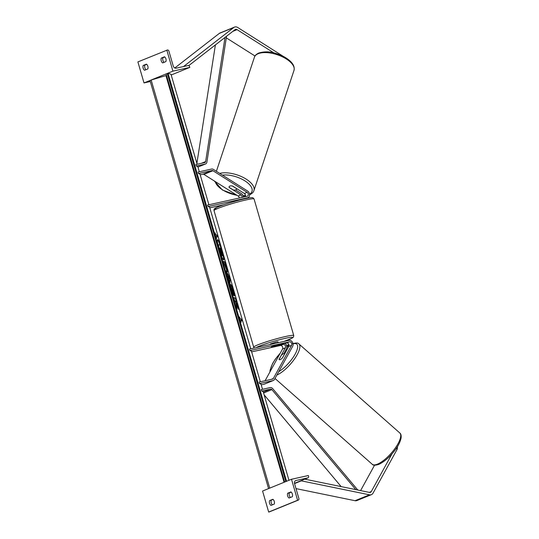 <?xml version="1.0" encoding="UTF-8"?>
<svg xmlns="http://www.w3.org/2000/svg" width="539" height="539" viewBox="0 0 539 539"><rect width="100%" height="100%" fill="white"/><g stroke="black" fill="none" stroke-linecap="round" stroke-linejoin="round"><path stroke-width="0.81" d="M245.279 196.701A2.196 1.718 67.8 0 0 244.342 193.481L232.578 186.043A3.921 1.799 -161.6 0 0 229.803 186.076A3.921 1.799 -161.6 0 0 229.095 186.737A3.921 1.799 -161.6 0 0 229.142 187.444L240.906 194.875A2.196 1.718 -112.2 0 1 242.065 197.409M198.48 173.551L198.042 172.049L211.625 169.044A3.133 2.452 67.8 0 1 213.377 169.401L247.583 191.015A3.76 2.944 67.8 0 1 249.597 194.579A3.76 2.944 67.8 0 1 247.947 197.672A3.76 2.944 67.8 0 1 247.576 197.786L208.067 206.538L207.63 205.036L247.138 196.29A2.196 1.718 67.8 0 0 247.354 196.223A2.196 1.718 67.8 0 0 248.317 194.417A2.196 1.718 67.8 0 0 247.145 192.335L212.932 170.722A1.57 1.226 67.8 0 0 212.056 170.54L198.48 173.551L199.982 174.057L208.903 204.753M239.276 198.029A2.196 1.718 67.8 0 0 238.11 196.021L203.897 174.4A1.57 1.226 67.8 0 0 203.021 174.225L200.212 174.845M209.799 207.832L223.84 204.726M208.067 206.538L209.57 207.043L250.75 348.8M238.238 200.373L229.412 202.913M243.358 197.126A3.76 2.944 -112.2 0 0 243.251 196.358L245.508 195.441M235.631 189.944L241.351 193.555A3.76 2.944 -112.2 0 1 243.183 196.095L245.467 195.165M245.494 195.313L243.183 196.095M255.001 55.995L226.299 37.865M273.846 52.876L237.072 29.638A2.506 1.961 67.8 0 0 235.671 29.349A2.506 1.961 67.8 0 0 235.422 29.429A2.506 1.961 67.8 0 0 235.051 29.638L188.744 65.63M283.002 56.184L237.773 27.523A5.019 3.928 67.8 0 0 234.97 26.95A5.019 3.928 67.8 0 0 234.472 27.105A5.019 3.928 67.8 0 0 233.737 27.529L183.529 66.553M234.472 27.105L220.013 32.994A5.019 3.928 67.8 0 0 219.279 33.425L174.804 67.981M182.802 70.245L171.207 75.002L189.789 67.402L189.573 66.654A1.408 1.105 67.8 0 0 188.091 65.542L176.165 68.183A2.823 2.21 -112.2 0 1 173.214 65.96L168.902 51.111A1.408 1.105 67.8 0 0 167.42 49.999L137.896 61.911L144.001 82.918L150.293 81.524M143.172 65.468A3.133 1.934 77.5 0 0 144.567 70.272L147.821 68.945A3.133 1.934 -102.5 0 0 147.848 66.25A3.133 1.934 -102.5 0 0 146.426 64.141L143.172 65.468L144.863 65.091A3.133 1.934 -102.5 0 0 145.981 69.693M166.82 50.134L172.925 71.135L166.915 73.587M166.113 73.91L150.805 80.143M284.073 482.284L165.918 75.588L151.163 80.035L144.001 82.918M162.65 62.908A3.133 1.934 77.5 0 1 161.255 58.104L164.51 56.777A3.133 1.934 -102.5 0 1 165.924 58.886A3.133 1.934 -102.5 0 1 165.904 61.581L162.65 62.908M144.863 65.091L146.702 64.343M164.786 56.979L162.94 57.734A3.133 1.934 -102.5 0 0 164.058 62.329M172.925 71.135L189.789 67.402M161.255 58.104L162.94 57.734M270.524 344.421L270.389 343.956L276.413 341.942L277.922 341.766L278.198 342.723M278.744 344.738L275.49 346.058L271.265 346.954L278.744 344.738M236.527 188.637L232.356 185.995A3.921 1.799 -161.6 0 0 229.803 186.076A3.921 1.799 -161.6 0 0 229.095 186.737A3.921 1.799 -161.6 0 0 229.102 187.323L233.272 189.957A3.921 1.799 -161.6 0 0 235.819 189.876A3.921 1.799 -161.6 0 0 236.533 189.216A3.921 1.799 -161.6 0 0 236.527 188.637L236.554 188.556M374.544 465.218L360.598 490.591M391.981 453.912L371.277 491.581A2.506 1.961 -112.2 0 1 370.448 492.336A2.506 1.961 -112.2 0 1 370.205 492.417A2.506 1.961 -112.2 0 1 369.498 492.417L304.771 479.151M396.306 448.374L397.216 449.182L373.049 493.145A5.019 3.928 -112.2 0 1 371.398 494.661A5.019 3.928 -112.2 0 1 370.899 494.815A5.019 3.928 -112.2 0 1 369.498 494.815L301.288 480.842L294.55 483.584M371.398 494.661L356.933 500.549A5.019 3.928 -112.2 0 1 356.434 500.704A5.019 3.928 -112.2 0 1 355.033 500.711L296.005 488.61M397.216 449.182L397.566 446.42M284.565 353.988L282.335 358.044A3.921 1.307 131.4 0 1 280.219 359.601A3.921 1.307 131.4 0 1 279.229 359.614A3.921 1.307 131.4 0 1 279.081 359.365L281.311 355.316A3.921 1.307 131.4 0 1 283.433 353.752A3.921 1.307 131.4 0 1 284.417 353.739A3.921 1.307 131.4 0 1 284.565 353.988L284.612 354.029M269.594 500.603L272.849 499.276A3.133 1.934 77.5 0 1 274.27 501.385A3.133 1.934 77.5 0 1 274.243 504.08L270.989 505.4A3.133 1.934 -102.5 0 1 269.594 500.603L273.125 499.478M291.498 479.265L262.574 491.042L268.671 512.05L297.595 500.266L291.498 479.265L308.362 475.526L308.577 476.281A1.408 1.105 -112.2 0 1 307.884 477.871L295.958 480.512A2.823 2.21 67.8 0 0 295.682 480.599A2.823 2.21 67.8 0 0 294.577 483.692L298.889 498.548A1.408 1.105 -112.2 0 1 298.202 500.138L297.595 500.266M292.347 494.02A3.133 1.934 77.5 0 1 292.32 496.715L289.066 498.036A3.133 1.934 -102.5 0 1 287.671 493.239L290.925 491.912A3.133 1.934 77.5 0 1 292.347 494.02M272.397 504.827A3.133 1.934 77.5 0 1 271.279 500.226M290.474 497.463A3.133 1.934 77.5 0 1 289.355 492.862L291.201 492.114M269.547 511.807A1.408 1.105 -112.2 0 1 269.278 511.915L268.671 512.05M287.671 493.239L289.355 492.862M279.061 359.277L285.347 347.844A2.196 1.718 67.8 0 0 285.171 345.405A2.196 1.718 67.8 0 0 283.184 344.374L271.265 346.954L274.789 345.593L286.62 342.972A2.196 1.718 -112.2 0 1 288.608 344.003A2.196 1.718 -112.2 0 1 288.783 346.442L282.497 357.876A3.921 1.307 131.4 0 1 280.219 359.601A3.921 1.307 131.4 0 1 279.229 359.614A3.921 1.307 131.4 0 1 279.061 359.277L279.108 359.318M251.646 351.879L280.388 345.512A2.196 1.718 -112.2 0 1 282.369 346.543A2.196 1.718 -112.2 0 1 282.544 348.982L265.094 380.736M273.388 380.467A3.133 2.452 -112.2 0 1 273.078 380.568L264.036 384.246A3.133 2.452 -112.2 0 0 264.346 384.152L273.388 380.467A3.133 2.452 -112.2 0 0 274.418 379.517L292.697 346.281A3.76 2.944 -112.2 0 0 292.394 342.103A3.76 2.944 -112.2 0 0 288.985 340.331L249.476 349.083L249.914 350.579L289.423 341.834A2.196 1.718 -112.2 0 1 291.41 342.865A2.196 1.718 -112.2 0 1 291.586 345.304L273.313 378.54A1.57 1.226 -112.2 0 1 272.795 379.018A1.57 1.226 -112.2 0 1 272.64 379.065L259.064 382.07L259.495 383.573L261.004 384.078L262.513 389.293M249.914 350.579L251.417 351.091L260.337 381.787M264.036 384.246L261.233 384.866M273.078 380.568L259.495 383.573M284.922 343.35A3.76 2.944 67.8 0 1 286.6 345.566L288.897 344.63M283.81 353.638L286.458 348.821A3.76 2.944 67.8 0 0 286.687 345.822L288.965 344.893M288.924 344.717L286.687 345.822M225.026 37.434L205.628 161.585A1.57 1.226 -112.2 0 1 204.961 162.515A1.57 1.226 -112.2 0 1 204.807 162.562L195.866 164.543L196.304 166.046L197.806 166.551L199.322 171.766M226.05 36.639L226.468 36.814L206.895 162.104A3.133 2.452 -112.2 0 1 205.554 163.971A3.133 2.452 -112.2 0 1 205.244 164.065L196.304 166.046M215.391 44.919L196.883 163.391M355.807 489.607L271.878 389.616A1.57 1.226 67.8 0 0 270.618 389.091L261.678 391.071L263.18 391.584L288.958 480.296M357.795 490.018L272.707 388.632A3.133 2.452 67.8 0 0 270.18 387.595L261.24 389.576L261.678 391.071M341.153 486.609L264.123 394.824M223.51 259.879A10.578 1.24 73.2 0 0 221.765 250.359A10.578 1.24 73.2 0 0 220.101 245.225A10.578 1.24 73.2 0 0 217.46 239.788M222.068 250.271A10.578 1.24 73.2 0 0 217.581 239.66A10.578 1.24 73.2 0 0 219.198 249.301A10.578 1.24 73.2 0 0 223.678 259.913A10.578 1.24 73.2 0 0 222.068 250.271M197.139 164.26L170.991 74.254L168.013 73.25L166.106 73.931L284.673 482.055M286.553 481.273L168.013 73.25M216.193 236.48L217.466 236.911L216.941 235.112L215.667 234.681L215.142 232.882L215.263 235.361L216.712 238.285L215.93 236.695M233.535 295.722L231.608 290.272C230.551 286.512 230.241 284.545 230.692 284.383C231.319 284.855 232.228 287.065 233.414 291.006L234.539 295.985L232.976 290.831L231.696 287.813L231.352 287.9L233.535 295.722M231.696 287.813L233.064 293.304M228.893 279.889L225.996 270.854L229.176 276.507L230.099 279.694L229.877 284.201L228.893 279.889M227.276 271.831L223.227 261.327L224.931 261.9L226.427 267.048C227.337 270.221 227.62 271.818 227.276 271.831L227.33 271.838M237.618 305.573L235.725 301.207L236.419 301.436L235.449 298.107L233.751 297.535L234.714 300.863L235.698 302.291L237.106 309.096L236.709 304.724L238.764 309.514L235.725 301.207M239.559 316.905L240.077 318.704L241.357 319.135L241.876 320.941L240.603 320.51L241.122 322.309L239.68 319.384L239.559 316.905M285.488 481.711L284.686 482.034L166.12 73.944M149.997 80.493L268.57 488.597L149.997 80.493M269.379 488.267L268.577 488.597M222.425 255.756L221.482 254.253M219.063 248.068L218.396 244.645L219.063 248.068L219.582 248.243L221.111 255.122M218.396 244.645L220.101 245.218L222.62 255.695L221.374 253.04L221.61 255.715L220.303 249.618L219.878 248.156L219.366 247.98M226.367 272.141L229.176 276.507M228.88 276.601L230.099 279.694M229.803 279.781L229.621 283.339M228.206 276.379L228.684 279.148L229.075 277.888L228.206 276.379L228.981 279.054M223.287 261.536L224.931 261.9M224.628 261.988L226.124 267.135C227.04 270.308 227.323 271.905 226.98 271.925M225.053 264.939L226.286 268.496L225.956 266.657L225.497 265.094L224.75 265.033L226.03 268.577M230.396 284.471C231.022 284.949 231.932 287.159 233.117 291.1L234.014 294.611M232.76 293.391L232.942 294.314M236.661 307.567L236.709 304.724M236.055 301.314L235.449 298.107M235.152 298.202L233.811 297.75M237.753 307.163L237.322 305.66M239.619 318.253L240.077 318.704M239.781 318.798L241.357 319.135M241.054 319.229L241.519 320.82M215.209 234.222L215.667 234.681M215.371 234.768L216.941 235.112M217.109 236.789L216.644 235.199M221.293 250.601L220.249 248.277L221.61 252.333L220.66 248.418M221.233 251.558L220.997 250.689M247.145 192.335L244.342 193.481M212.932 170.722L203.897 174.4M240.906 194.875L238.11 196.021M247.576 197.786L245.616 198.588M212.056 170.54L203.021 174.225M237.072 29.638L232.841 31.363M233.737 27.529L219.279 33.425M254.071 198.999A20.853 1.718 163.8 0 0 246.074 199.922A20.853 1.718 163.8 0 0 224.884 205.871A20.853 1.718 163.8 0 0 214.023 210.634C213.788 209.361 214.387 208.465 215.816 207.939C218.713 206.114 235.078 200.845 244.827 198.756C253.269 196.984 252.926 197.914 253 197.853L254.071 198.999L293.742 335.541L293.452 337.084L291.956 338.236L283.932 341.45M214.023 210.634L253.694 347.177A20.853 1.718 -16.2 0 1 264.548 342.413A20.853 1.718 -16.2 0 1 285.744 336.464A20.853 1.718 -16.2 0 1 293.742 335.541M283.871 341.463A19.283 1.59 163.8 0 0 285.272 338.33A19.283 1.59 163.8 0 0 256.294 347.574M216.873 208.856A19.283 1.59 -16.2 0 1 221.9 205.413A19.283 1.59 -16.2 0 1 244.733 198.79M254.421 57.222C254.799 55.632 256.261 54.23 258.821 53.011C268.537 50.242 275.597 52.97 283.238 56.305C291.552 60.867 295.136 65.569 293.991 70.414A20.853 9.587 -161.6 0 0 281.964 56.602A20.853 9.587 -161.6 0 0 258.208 53.705A20.853 9.587 -161.6 0 0 254.421 57.222L216.388 171.308M219.69 173.39A20.853 9.587 18.4 0 1 242.988 177.331A20.853 9.587 18.4 0 1 253.916 190.611L293.991 70.414M249.557 194.168A19.283 8.867 -161.6 0 0 246.013 181.609A19.283 8.867 -161.6 0 0 222.418 175.114M215.29 181.603A19.283 8.867 -161.6 0 0 236.897 195.259M243.055 195.711A19.283 8.867 -161.6 0 0 244.342 195.63M371.277 491.581L369.316 492.376M369.498 494.815L355.033 500.711M372.2 464.241C372.934 465.447 375.097 465.507 378.688 464.436C384.644 461.667 390.364 456.526 395.862 449.021C398.584 445.268 400.336 441.569 401.104 437.911C401.333 435.397 400.895 433.754 399.797 432.972A20.853 6.953 131.4 0 1 395.006 448.455A20.853 6.953 131.4 0 1 377.455 464.153A20.853 6.953 131.4 0 1 372.2 464.241L274.998 378.466M270.416 371.054A19.283 6.434 131.4 0 1 280.145 353.348M286.869 347.244A19.283 6.434 131.4 0 1 288.998 345.795M276.884 375.036A20.853 6.953 -48.6 0 0 294.294 359.27A20.853 6.953 -48.6 0 0 298.95 343.976L399.797 432.972M293.054 343.869A19.283 6.434 131.4 0 1 295.588 353.294A19.283 6.434 131.4 0 1 278.724 371.694M298.202 500.138L269.278 511.915M307.884 477.871L294.489 483.321M295.958 480.512L295.419 480.727M285.347 347.844L282.544 348.982M273.313 378.54L271.306 379.362M291.586 345.304L288.783 346.442M283.184 344.374L280.388 345.512M289.423 341.834L286.62 342.972M205.244 164.065L197.948 167.036M205.628 161.585L201.33 163.337M270.618 389.091L263.322 392.069M271.878 389.616L263.591 392.992M285.832 481.57L167.265 73.472M269.722 488.132L151.163 80.035M247.947 197.672L245.797 198.547M253.694 347.177L254.253 348.026M249.523 194.815C252.077 193.602 253.546 192.201 253.916 190.611M236.715 188.663L236.533 189.216M245.521 195.805L244.349 195.913M243.534 195.953L243.15 195.967M237.322 195.522L222.412 190.011L214.286 180.969M289.019 345.6L286.869 347.089M280.327 353.025L275.288 359.196L272.579 363.535L270.046 370.306L269.945 371.903M292.461 343.781C296.052 342.71 298.215 342.77 298.95 343.976M294.496 483.335L308.025 477.824M269.412 511.875L298.343 500.091M197.954 167.063L205.554 163.971"/></g></svg>
